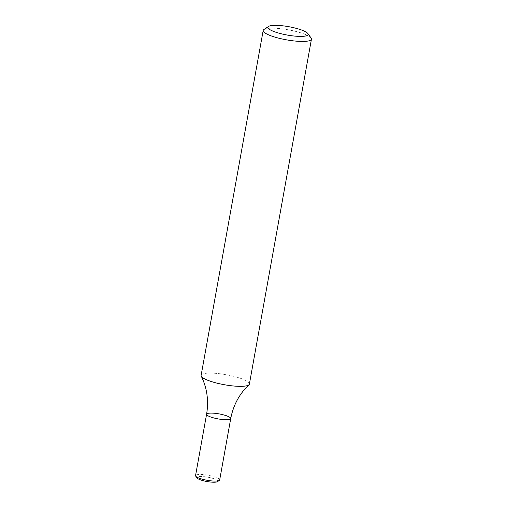 <?xml version="1.0" encoding="UTF-8"?>
<svg xmlns="http://www.w3.org/2000/svg" width="507" height="507" viewBox="0 0 507 507"><rect width="100%" height="100%" fill="white"/><g stroke="black" fill="none" stroke-linecap="round" stroke-linejoin="round"><path stroke-width="0.38" stroke-dasharray="2.54 1.9" d="M263.932 29.501A24.52 5.095 -169.8 0 1 288.223 29.793A24.52 5.095 -169.8 0 1 311.089 37.987M249.393 384.053A24.52 5.095 10.2 0 0 217.021 373.431A24.52 5.095 10.2 0 0 201.127 375.37M230.723 418.579A12.257 2.548 10.2 0 0 214.537 413.262A12.257 2.548 10.2 0 0 206.59 414.232M219.683 479.945A12.257 2.548 10.2 0 0 218.967 478.842A12.257 2.548 10.2 0 0 203.497 474.634A12.257 2.548 10.2 0 0 195.55 475.604M217.465 481.65A10.622 2.212 10.2 0 0 217.167 480.275A10.622 2.212 10.2 0 0 204.619 476.719A10.622 2.212 10.2 0 0 197.033 477.974"/><path stroke-width="0.76" d="M307.838 33.525L311.089 37.987A24.52 5.095 -169.8 0 1 311.45 39.153A24.52 5.095 -169.8 0 1 291.056 40.566A24.52 5.095 -169.8 0 1 264.622 32.676A24.52 5.095 -169.8 0 1 263.19 30.471A24.52 5.095 -169.8 0 1 263.932 29.501L268.539 26.453A20.432 4.246 -169.8 0 1 288.781 26.694A20.432 4.246 -169.8 0 1 307.838 33.525A20.432 4.246 -169.8 0 1 293.249 35.94A20.432 4.246 -169.8 0 1 269.109 29.095A20.432 4.246 -169.8 0 1 268.539 26.453M263.19 30.471L201.127 375.37A24.52 5.095 10.2 0 0 201.273 376.188A24.52 5.095 10.2 0 0 202.566 377.576A24.52 5.095 10.2 0 0 233.505 385.992A24.52 5.095 10.2 0 0 248.969 384.769A24.52 5.095 10.2 0 0 249.393 384.053L311.45 39.153M195.727 476.187A12.257 2.548 10.2 0 0 207.167 480.287A12.257 2.548 10.2 0 0 219.309 480.433L217.465 481.65A10.622 2.212 10.2 0 1 206.945 481.523A10.622 2.212 10.2 0 1 197.033 477.974L195.727 476.187A12.257 2.548 10.2 0 1 195.55 475.604L206.59 414.232A12.257 2.548 10.2 0 0 218.206 418.915A12.257 2.548 10.2 0 0 230.723 418.579A12.257 2.548 10.2 0 0 214.537 413.262A12.257 2.548 10.2 0 0 206.59 414.232A12.257 2.548 10.2 0 0 218.206 418.915A12.257 2.548 10.2 0 0 230.723 418.579C233.315 405.137 239.399 393.869 248.969 384.769M219.309 480.433A12.257 2.548 10.2 0 0 219.683 479.945L230.723 418.579M206.59 414.232C208.852 400.739 207.078 388.058 201.273 376.188"/></g></svg>

